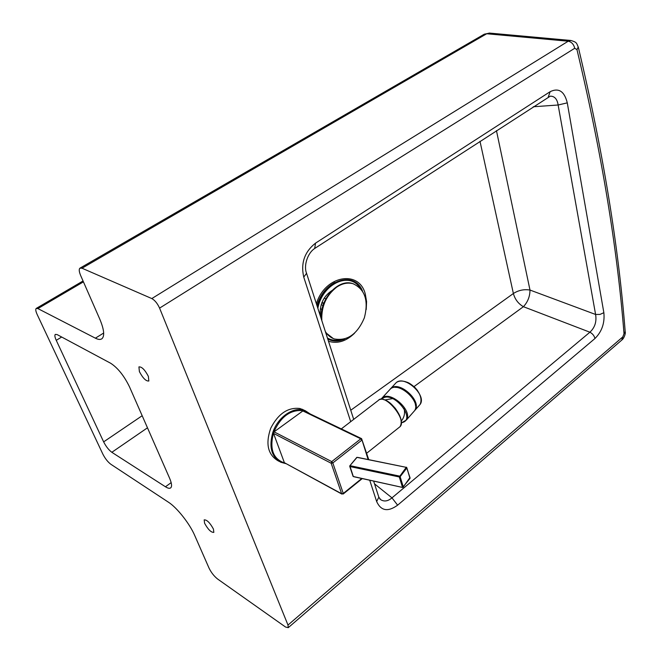 <?xml version="1.0" encoding="UTF-8"?>
<svg xmlns="http://www.w3.org/2000/svg" width="661" height="661" viewBox="0 0 661 661"><rect width="100%" height="100%" fill="white"/><g stroke="black" fill="none" stroke-linecap="round" stroke-linejoin="round"><path stroke-width="0.99" d="M594.95 338.523C594.256 335.747 592.57 333.648 589.901 332.21L391.973 497.857L397.625 505.169L594.95 338.523C601.907 331.591 604.873 322.981 603.857 312.694L600.006 314.421L595.594 314.471C596.784 321.667 594.883 327.575 589.901 332.21L523.405 306.696C518.307 303.73 514.969 299.334 513.382 293.517L350.76 410.233M378.546 496.312L378.827 497.196L376.654 501.542C380.951 510.945 387.941 512.151 397.625 505.169M374.514 483.844L391.973 497.857C387.982 501.236 384.248 501.848 380.761 499.708L379.695 498.807M603.857 312.694L567.278 102.86L558.14 105L595.594 314.471L529.99 290.047L496.452 130.63M306.316 272.563L306.547 273.282L303.746 277.116L350.702 421.668M567.278 102.86C564.411 91.284 558.702 87.558 550.159 91.681L548.258 97.035M550.258 96.167L550.382 96.159C554.62 96.176 557.215 99.117 558.14 105L533.253 106.768M314.694 248.478L315.537 243.132C304.547 251.841 300.615 263.169 303.746 277.116M159.582 308.117L287.989 625.058L288.27 627.661L285.56 627.041L217.692 579.086C214.131 576.276 211.239 572.608 209.025 568.08L194.722 535.484C189.724 523.743 176.966 507.607 168.481 502.228L110.841 464.262C107.809 461.973 105.132 458.569 102.819 454.041L37.214 314.603C35.735 311.339 35.388 309.282 36.19 308.447L37.884 308.588L95.382 338.176C98.357 339.688 100.588 339.837 102.075 338.606C104.81 335.763 104.017 329.186 99.679 318.883L80.708 275.637C79.072 271.778 78.808 269.291 79.898 268.192L82.005 268.217L486.719 33.752L568.212 41.213L151.815 298.565C154.864 300.268 157.45 303.449 159.582 308.117L574.723 48.27L576.97 49.633C601.51 152.476 617.192 247.164 624.009 333.698L622.786 336.912L287.989 625.058M414.166 386.495L523.405 306.696C527.742 302.069 529.94 296.516 529.99 290.047C524.016 289.08 518.48 290.237 513.382 293.517L479.993 141.297M151.815 298.565L82.005 268.217M142.173 415.728L103.645 441.87L56.251 340.332L61.68 337.019M171.158 482.629L165.448 486.777C168.034 488.413 169.836 488.727 170.869 487.711C172.083 486.232 171.662 483.059 169.596 478.209L129.498 386.842C124.119 375.795 117.848 367.937 110.693 363.269L57.119 334.582L55.293 334.4C54.516 335.226 54.838 337.201 56.251 340.332M165.448 486.777L111.841 452.298L147.477 427.807M103.645 441.87C106.016 446.514 108.743 449.992 111.841 452.298M204.588 523.248L204.175 519.877C206.868 519.678 209.95 522.735 213.429 529.048L213.834 532.369C211.14 532.576 208.058 529.535 204.588 523.248M139.405 371.622L138.917 366.913C141.71 366.582 144.858 369.73 148.361 376.349L148.832 381C146.048 381.339 142.908 378.216 139.405 371.622M361.641 478.589L343.274 493.453L332.822 462.948L361.881 440.119L360.799 438.813L331.731 461.609L332.822 462.948L331.161 463.237L341.646 493.734L284.379 462.7L341.902 494.089M274.067 431.84L273.53 433.376L331.161 463.237L331.731 461.609L274.067 431.84L303.283 410.63L361.584 438.64L360.799 438.813L302.515 410.778M284.379 462.7L273.53 433.376M279.082 461.328L277.686 460.568C267.755 454.347 265.433 443.572 270.721 428.254C278.198 413.72 287.915 407.135 299.871 408.49L303.738 409.985M415.472 405.342C415.439 397.294 403.615 386.619 395.658 387.42M390.031 389.238L391.163 388.131C399.632 380.753 421.834 401.029 415.141 410.06L413.877 411.506M413.282 412.183L414.546 410.737C421.239 401.714 399.021 381.422 390.56 388.8L382.091 397.955M410.324 383.909L417.438 390.329M327.798 339.11C333.07 341.72 338.721 341.679 344.745 338.994M362.459 290.923C354.131 269.87 323.047 280.239 317.495 307.183M327.451 338.027C331.417 340.275 335.763 340.853 340.473 339.754M359.708 287.576C349.239 271.324 322.229 284.023 317.85 308.307M331.847 290.6C323.229 296.492 319.387 304.928 320.312 315.917M323.675 303.548L321.808 302.862M321.965 302.474L323.824 303.151M323.022 305.39L321.172 304.713M321.965 309.356L320.279 308.728M325.865 298.755L324.171 298.144M325.716 332.657L333.309 338.572M353.486 283.85L352.561 283.552C338.325 278.504 319.651 298.987 321.172 318.577M325.369 331.591C327.658 335.21 330.624 337.655 334.268 338.936C347.331 341.258 357.361 334.226 364.351 317.85C368.788 300.672 365.029 289.295 353.081 283.726C347.777 282.288 342.357 283.395 336.813 287.048C326.22 295.293 321.213 306.473 321.816 320.568M319.321 301.375L317.462 307.092M316.933 305.44C320.321 294.798 326.303 287.147 334.863 282.487M366.211 309.53L366.582 301.606L365.326 294.211C359.493 269.514 324.948 275.232 316.379 303.746M328.492 341.25C337.474 344.001 346.157 341.324 354.544 333.227M369.763 480.349L376.654 501.542M550.159 91.681L315.537 243.132M578.251 46.964L576.97 49.633M624.009 333.698L625.182 331.492M622.786 336.912L621.77 340.076M37.884 308.588L83.435 281.85M95.382 338.176L103.67 333.028M288.27 627.661L622.15 339.746C624.075 338.242 625.777 333.326 625.223 331.987C618.456 245.314 602.84 150.468 578.375 47.468C576.458 42.874 576.987 42.321 570.897 40.478L568.212 41.213C571.558 41.916 573.731 44.262 574.723 48.27M570.897 40.478L489.396 33.075L483.835 34.446L80.204 268.019M484.29 34.182L489.611 33.1M341.307 428.898L378.315 400.434C384.52 392.46 407.35 419.884 400.07 426.651L399.161 427.378M401.26 422.354C401.739 414.844 390.981 400.987 383.644 399.641M310.1 413.902L305.25 410.704C294.484 405.804 278.058 416.504 272.853 432.302C268.746 446.72 271.374 456.701 280.751 462.229L285.602 463.559M284.544 462.964C273.109 459.015 269.415 449.034 273.472 433.021M273.786 432.12C280.71 416.719 290.386 409.547 302.829 410.621M303.696 410.828L308.456 413.117M368.689 459.469L361.584 438.64L368.07 459.337M362.129 478.696L343.274 493.957L341.646 493.734L343.274 493.453L343.224 493.998M401.417 422.883L406.441 419.975C413.092 410.985 390.692 390.502 382.265 397.831L380.918 399.211M420.156 395.418C417.099 388.618 412.051 384.049 404.995 381.728M390.998 388.263L396.311 382.529C404.796 375.126 426.89 395.286 420.173 404.334L418.9 405.78M381.653 399.17L382.339 398.575C393.477 389.866 417.479 420.338 401.425 422.693M353.181 476.135L349.826 465.815L356.783 457.643M353.792 476.721L402.656 487.471L403.293 486.967L400.136 476.672L399.302 476.961L402.475 487.256L403.293 486.967L409.853 477.705M409.721 478.556L410.084 477.944L406.507 467.203L406.903 467.922L406.242 467.344L399.302 476.961L349.991 466.559L350.156 465.708L399.467 476.094L400.136 476.672L406.903 467.922L409.994 478.424L402.656 487.471L353.114 476.474M356.833 457.338L406.242 467.344L357.584 457.371M317.47 307.125L319.081 301.978M373.663 481.191L378.827 497.188L380.761 499.708L379.761 498.89M353.701 419.363L306.547 273.274C303.506 265.962 307.423 252.874 315.099 248.214L550.299 96.159M36.388 308.332L83.046 280.975M366.69 453.231L400.07 426.651C402.516 422.272 400.905 416.157 395.245 408.291C390.544 403.078 390.147 403.078 388.387 401.764C384.545 399.219 381.447 398.575 379.075 399.822M280.751 462.229L285.643 463.584M310.133 413.918L302.118 409.209M392.675 398.6L385.016 399.922M401.326 421.032C404.317 417.256 405.226 413.034 404.028 408.358M414.546 410.737L406.441 419.975L401.417 422.974M396.393 382.463C399.112 380.662 402.632 380.579 406.961 382.215C408.771 382.661 411.522 384.512 415.215 387.784C420.503 393.898 422.164 399.409 420.173 404.334L415.141 410.06M349.867 465.757L356.791 457.387M353.09 476.391L349.752 466.41M349.826 465.815L349.727 466.327M352.561 283.552L353.081 283.726"/></g></svg>
